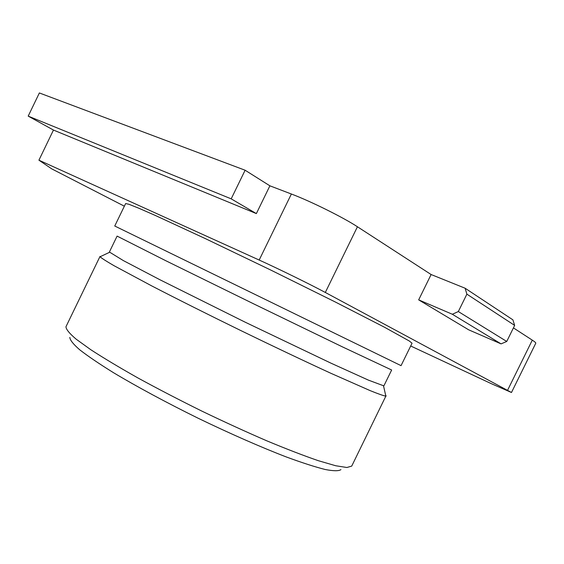 <?xml version="1.0" encoding="UTF-8"?>
<svg xmlns="http://www.w3.org/2000/svg" width="564" height="564" viewBox="0 0 564 564"><rect width="100%" height="100%" fill="white"/><g stroke="black" fill="none" stroke-linecap="round" stroke-linejoin="round"><path stroke-width="0.85" d="M340.938 469.622C338.788 471.13 333.536 471.088 325.188 469.495C315.036 466.936 302.05 462.755 286.23 456.932C260.779 447.118 229.964 433.603 198.19 418.255C166.528 402.668 136.911 386.707 113.512 372.698C99.186 363.808 87.892 356.152 79.63 349.722C73.228 344.125 69.964 340.014 69.83 337.392M124.362 206.191L51.74 168.869L38.923 160.183L259.179 260.046C277.77 268.436 310.616 284.538 325.315 292.462L511.477 392.495L491.949 383.964L410.691 345.993M125.645 203.541L129.1 204.337L138.977 208.292L155.354 215.469L205.55 238.706L270.53 269.937L335.143 301.916L384.359 327.162L409.295 341.001L412.051 343.229L401.046 365.648L114.753 226.016L125.645 203.541M513.423 327.895L532.296 340.134C534.806 341.77 535.962 342.792 535.779 343.215L511.477 392.495M465.124 288.232L512.902 319.844L514.65 325.4L466.879 294.154L465.124 288.232L431.107 274.527L357.435 226.763L325.315 292.462M38.923 160.183L53.46 130.058L256.359 213.594L269.888 185.817L291.369 194.009C310.567 201.214 343.37 217.492 357.435 226.763M269.888 185.817L245.114 170.229L231.191 198.852L28.2 116.121L53.46 130.058M28.2 116.121L39.367 92.954L245.114 170.229M418.671 299.872L468.698 329.834L501.065 343.878L452.335 314.254L418.671 299.872L431.107 274.527M452.335 314.254L458.328 311.554L466.879 294.154M514.65 325.4L506.74 341.467L501.065 343.878M506.74 341.467L458.328 311.554M256.359 213.594L231.191 198.852M100.011 256.437L65.967 326.725C66.023 329.277 69.4 333.409 76.091 339.119L90.853 349.758C103.825 358.182 119.624 367.643 138.25 378.134C158.16 388.991 179.317 399.961 201.715 411.036C224.232 421.865 245.897 431.784 266.709 440.787C286.442 449.007 303.622 455.634 318.251 460.668L335.721 465.751L346.881 467.5L351.724 466.097L385.846 396.132C383.753 395.836 378.522 394.003 370.167 390.633L330.892 373.29C305.117 361.454 273.695 346.55 240.934 330.617C208.208 314.613 177.124 299.026 151.92 286.004L114.083 265.729C106.279 261.217 101.612 258.227 100.096 256.761L100.956 256.352M385.635 395.202L386.15 395.999M383.865 385.882L368.426 380.129L330.849 363.11L245.072 322.136L159.972 279.772L123.431 260.638L109.388 252.009L117.093 236.104L165.675 260.667L253.927 303.982L342.39 346.86L391.656 370.012L383.865 385.882M532.296 340.134L507.621 390.182M291.369 194.009L259.179 260.046M109.522 252.305L100.096 256.761M383.548 385.952L385.846 396.132"/></g></svg>

